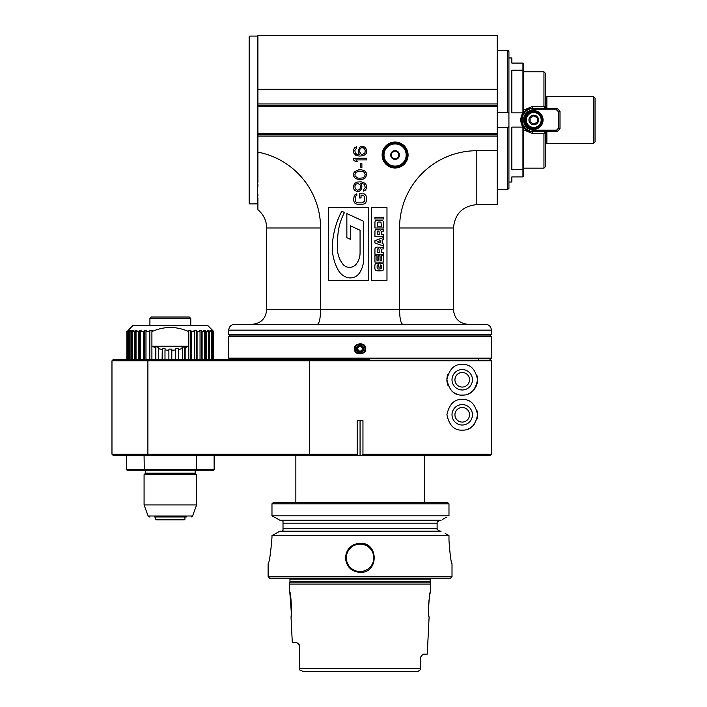 <?xml version="1.0" encoding="UTF-8"?>
<svg xmlns="http://www.w3.org/2000/svg" width="707" height="707" viewBox="0 0 707 707"><rect width="100%" height="100%" fill="white"/><g stroke="black" fill="none" stroke-linecap="round" stroke-linejoin="round"><path stroke-width="1.06" d="M126.88 331.61L126.88 359.342L126.88 331.61L128.312 330.469A42.349 6.628 90 0 1 128.771 330.469L127.64 331.61L128.559 331.61L129.646 330.469A42.349 13.088 90 0 1 130.548 330.469L129.461 331.61L130.954 331.61L131.97 330.469A42.349 19.23 90 0 1 133.296 330.469L132.28 331.61L134.321 331.61L135.249 330.469A42.349 24.895 90 0 1 136.964 330.469L136.036 331.61L138.581 331.61L139.385 330.469A42.349 29.941 90 0 1 141.453 330.469L140.64 331.61L143.618 331.61L144.29 330.469A42.349 34.263 90 0 1 146.649 330.469L145.978 331.61L149.31 331.61L149.831 330.469A42.349 37.736 90 0 1 152.429 330.469L151.908 331.627C164.201 326.113 176.494 326.113 188.787 331.627L188.256 330.469A42.349 37.736 -90 0 1 190.863 330.469L191.376 331.61L194.717 331.61L194.045 330.469A42.349 34.263 -90 0 1 196.405 330.469L197.076 331.61L200.046 331.61L199.241 330.469A42.349 29.941 -90 0 1 201.301 330.469L202.114 331.61L204.65 331.61L203.731 330.469A42.349 24.895 -90 0 1 205.445 330.469L206.364 331.61L208.415 331.61L207.39 330.469A42.349 19.23 -90 0 1 208.715 330.469L209.732 331.61L211.234 331.61L210.147 330.469A42.349 13.088 -90 0 1 211.048 330.469L212.135 331.61L213.046 331.61L211.914 330.469A42.349 6.628 -90 0 1 212.374 330.469L213.814 331.61L212.666 330.469L213.814 331.61L213.814 359.342M128.02 330.443L132.695 325.768L207.999 325.768L212.666 330.469M188.787 331.627L188.787 346.2L185.163 347.685L184.81 346.598L182.035 347.499L182.388 348.586L178.588 349.505L178.403 348.374L175.522 348.825L175.707 349.956L171.801 350.265L171.801 359.342L171.801 349.125L168.885 349.125L168.885 359.342M164.987 359.342L164.987 349.956L168.885 350.265M162.283 359.342L162.283 348.374L165.164 348.825L164.987 349.956M162.283 348.374L162.106 359.342M162.106 349.505L158.297 348.586L158.297 359.342M155.876 359.342L155.876 346.598L158.651 347.499L158.297 348.586M155.876 346.598L155.522 359.342M155.522 347.685L151.908 346.2L151.908 331.627M151.908 359.342L151.908 346.2M188.778 359.342L188.778 346.2L151.943 346.2M149.831 330.469L149.831 359.342M149.31 331.61L149.31 359.342M145.978 359.342L145.978 331.61M144.29 330.469L144.29 359.342M143.618 331.61L143.618 359.342M140.64 359.342L140.64 331.61M139.385 330.469L139.385 359.342M138.581 331.61L138.581 359.342M136.036 359.342L136.036 331.61M135.249 330.469L135.249 359.342M134.321 331.61L134.321 359.342M132.28 359.342L132.28 331.61M131.97 330.469L131.97 359.342M130.954 331.61L130.954 359.342M129.461 359.342L129.461 331.61M129.646 330.469L129.646 331.415M128.559 331.61L128.559 359.342M127.64 359.342L127.64 331.61M128.312 330.469L128.312 330.929M127.189 331.61L127.189 359.342M150.494 325.768L149.911 325.185L190.775 325.185L190.192 325.768M190.775 325.185L190.775 318.477L149.911 318.477L149.911 325.185M190.775 318.477L189.317 317.019L151.369 317.019L149.911 318.477M213.505 359.342L213.505 331.61M212.374 330.469L212.374 330.929M213.046 331.61L213.046 359.342M212.135 359.342L212.135 331.61M211.048 330.469L211.048 331.415M211.234 331.61L211.234 359.342M209.732 359.342L209.732 331.61M208.715 330.469L208.715 359.342M208.415 331.61L208.415 359.342M206.364 359.342L206.364 331.61M205.445 330.469L205.445 359.342M204.65 331.61L204.65 359.342M202.114 359.342L202.114 331.61M201.301 330.469L201.301 359.342M200.046 331.61L200.046 359.342M197.076 359.342L197.076 331.61M196.405 330.469L196.405 359.342M194.717 331.61L194.717 359.342M191.376 359.342L191.376 331.61M190.863 330.469L190.863 359.342M185.163 359.342L185.163 347.685M184.81 346.598L184.81 359.342M182.388 348.586L182.388 359.342M178.588 359.342L178.588 349.505M178.403 348.374L178.403 359.342M175.707 349.956L175.707 359.342M369.116 359.342L113.429 359.342L111.971 360.8L111.971 454.194L357.176 454.203L357.176 420.63L362.956 420.63L362.956 454.194L491.392 454.194L491.392 360.8L489.933 359.342L491.392 360.8L111.971 360.8M258.497 359.342L351.017 359.342M362.956 454.194L361.516 455.662L489.933 455.662L491.392 454.194M462.228 425.013A10.216 10.216 0 0 0 471.074 409.689A10.216 10.216 0 0 0 453.381 409.689A10.216 10.216 0 0 0 462.228 425.013M476.845 410.193A15.324 15.324 0 0 1 477.137 411.262M477.269 411.898A15.324 15.324 0 0 1 477.269 417.696M477.137 418.332A15.324 15.324 0 0 1 476.845 419.392M474.238 424.315A15.324 15.324 0 0 1 468.812 428.628M462.228 430.121C454.345 430.536 449.237 425.428 446.904 414.797C449.237 404.157 454.345 399.048 462.228 399.473C470.376 399.119 475.484 404.227 477.552 414.797C475.484 425.367 470.376 430.475 462.228 430.121M462.228 364.45C470.376 364.096 475.484 369.204 477.552 379.765C475.484 390.335 470.376 395.443 462.228 395.089C454.301 395.478 449.192 390.37 446.904 379.765C449.237 369.134 454.345 364.025 462.228 364.45M456.722 394.073A15.324 15.324 0 0 1 451.393 390.609M448.176 385.881A15.324 15.324 0 0 1 447.946 374.206M476.845 375.17A15.324 15.324 0 0 1 477.137 376.239M477.269 376.866A15.324 15.324 0 0 1 477.269 382.664M477.137 383.3A15.324 15.324 0 0 1 468.812 393.605M462.228 389.981A10.216 10.216 0 0 0 471.074 374.657A10.216 10.216 0 0 0 453.381 374.657A10.216 10.216 0 0 0 462.228 389.981M111.971 454.194L113.429 455.662L358.617 455.662L357.176 454.203M358.617 455.662L361.516 455.662M360.066 420.63L360.066 455.662M462.228 387.065A7.3 7.3 0 0 0 468.547 376.124A7.3 7.3 0 0 0 455.909 376.124A7.3 7.3 0 0 0 462.228 387.065M462.228 422.088A7.3 7.3 0 0 0 468.547 411.147A7.3 7.3 0 0 0 455.909 411.147A7.3 7.3 0 0 0 462.228 422.088M144.078 455.662L144.272 470.252L127.145 470.252L126.562 469.669L214.124 469.669L214.124 455.662M126.562 469.669L126.562 455.662M144.272 470.252L196.422 470.252L196.617 455.662M196.422 470.252L213.541 470.252L214.124 469.669M145.536 473.169L195.159 473.169L196.617 474.627L144.078 474.627L145.536 473.169L145.536 470.252M196.617 474.627L196.617 504.922L144.078 504.922L144.078 474.627M186.401 516.95L154.294 516.95M155.752 516.95L155.752 519.292L184.942 519.292L184.359 519.875L156.335 519.875L155.752 519.292M176.768 519.875L163.927 519.875M299.706 646.313L297.983 643.335L296.153 642.46L292.3 642.46L291.019 616.919C292.274 617.609 290.922 591.335 289.773 592.113L289.375 584.088L430.766 584.088L430.36 592.113C429.22 591.211 427.859 617.715 429.114 616.919L429.096 616.751M421.381 655.751L420.506 657.563A4.375 4.375 0 0 0 420.488 657.625L420.4 669.688L420.4 668.327L299.733 668.327L299.733 646.843M420.4 658.517A4.375 4.375 0 0 1 420.4 658.314A4.375 4.375 0 0 0 420.4 658.517L421.478 655.636L423.643 654.134L427.249 654.134L429.114 616.919M299.291 644.917L299.521 645.482M289.817 592.289L291.381 613.376M291.187 615.523L291.081 616.389M428.84 614.471L428.689 612.562M428.619 611.263L428.707 603.212M428.787 602.17L429.511 596.399M429.856 594.507L430.21 592.793M299.733 668.327L299.741 669.971L303.603 671.65M313.36 671.65L308.491 671.65M411.642 671.65L417.625 671.65L420.4 669.688M299.441 645.27A4.375 4.375 0 0 0 298.893 644.254L298.893 644.254A4.375 4.375 0 0 1 299.441 645.27A4.375 4.375 0 0 1 299.441 645.27M302.508 671.65L417.625 671.65M452.012 576.788L268.121 576.788L269.588 578.246L450.553 578.246L452.012 576.788L452.012 563.797M448.98 540.395C450.005 554.615 451.013 562.41 452.012 563.797C451.013 562.41 450.005 554.615 448.98 540.395L448.98 535.57L271.974 535.57L271.974 537.479L271.974 535.57L279.937 531.187L439.895 531.187L437.12 529.481L437.12 521.943L439.895 520.237L437.12 521.943M360.066 543.223C378.89 542.331 378.89 573.306 360.066 572.414C351.202 571.539 346.342 566.678 345.476 557.814C346.342 548.95 351.202 544.09 360.066 543.223M271.974 537.479C270.666 553.466 269.385 562.242 268.121 563.797C269.385 562.242 270.666 553.466 271.974 537.479M365.66 544.337A14.591 14.591 0 0 1 370.388 547.501A14.591 14.591 0 0 0 365.66 544.337M445.18 533.449L448.98 535.57M437.12 529.481L439.895 531.187L441.106 531.187L279.937 531.187L278.629 531.894M281.846 531.107L283.012 530.259L281.846 531.107M283.012 530.259L283.012 521.156L281.156 520.237L283.012 521.156M439.895 520.237L279.937 520.237L271.974 515.854L271.974 503.817L448.98 503.817L447.469 502.359L273.494 502.359L271.974 503.817L273.494 502.359M442.697 519.353L446.736 517.1M448.98 503.817L448.98 515.854L271.974 515.854M273.052 534.969L271.974 535.57M279.937 520.237L441.106 520.237M242.731 359.342L362.435 359.342M241.856 359.342L241.273 358.749M491.418 336.567L491.418 358.166L490.826 358.749L229.307 358.749L228.723 358.166L228.723 336.567L491.418 336.567L490.826 335.984L229.307 335.984L228.723 336.567M491.418 358.166L228.723 358.166M365.492 348.834C367.225 354.596 353.544 356.257 354.64 348.834C352.908 343.063 366.588 341.401 365.492 348.834L364.883 348.834C365.174 355.047 354.949 355.038 355.25 348.834C354.958 342.612 365.183 342.621 364.883 348.834M230.182 335.984L228.723 334.526L491.418 334.526L489.951 335.984M360.862 324.31L234.556 324.31C231.012 324.654 229.068 326.607 228.723 330.151L491.418 330.151C491.065 326.607 489.12 324.654 485.576 324.31L360.862 324.31M429.591 324.31L485.576 324.31M497.251 150.724L497.251 136.044L257.905 136.044L257.905 152.111A77.266 77.266 0 0 1 320.58 227.99L320.58 309.719C320.386 318.486 319.343 323.355 317.47 324.31L402.663 324.31C400.789 323.355 399.747 318.486 399.552 309.719L399.552 227.99A77.266 77.266 0 0 1 476.818 150.724L497.251 150.724L497.251 204.641L476.818 204.641L476.818 150.724M408.08 155.019A12.991 12.991 0 0 1 388.603 166.269A12.991 12.991 0 0 1 388.603 143.777A12.991 12.991 0 0 1 408.08 155.019M328.605 280.432L368.78 280.432L368.78 207.416L328.605 207.416L328.605 280.432M371.537 280.529L386.976 280.529L386.976 207.451L371.537 207.451L371.537 280.529M363.557 193.824L359.368 193.824L359.368 197.933L361.047 197.933L361.047 195.468L363.283 195.468L364.679 196.564L364.679 201.212L362.161 202.856L357.972 202.856L356.019 202.034L355.179 200.116L355.179 197.66L356.019 195.742L356.849 195.468L356.849 193.824L354.34 195.194L353.5 200.116L354.34 202.582L355.453 203.678L357.972 204.5L362.161 204.5L364.679 203.678L365.793 202.582L366.633 200.116L366.359 196.29L364.679 194.098L363.557 193.824M363.557 191.093L365.519 189.997L366.359 188.628L366.633 186.162L365.519 183.431L361.047 181.787L357.132 182.061L354.614 183.431L353.5 186.162L353.783 188.902L354.614 190.271L357.132 191.641L359.651 191.093L361.604 188.902L361.887 186.162L360.49 183.157L364.397 184.253L365.236 187.532L363.557 189.723L363.557 191.093M358.811 179.596L362.726 179.322L365.519 177.687L366.633 174.673L366.359 173.029L364.679 170.838L361.321 169.751L358.811 169.751L354.614 171.66L353.783 173.029L353.783 176.317L355.453 178.5L358.811 179.596M361.887 163.724L360.49 163.724L360.49 167.559L361.887 167.559L361.887 163.724M366.633 158.253L353.5 158.253L353.5 159.897L355.453 161.541L357.689 161.541L355.736 159.897L366.633 159.897L366.633 158.253M360.208 146.764L358.255 150.317L358.529 153.057L359.651 154.7L356.575 154.153L355.179 152.783L354.896 150.317L356.575 148.125L356.575 146.764L354.614 147.86L353.783 149.221L353.783 153.057L355.736 155.248L359.085 156.061L363 155.787L365.519 154.426L366.359 153.057L366.633 150.317L365.519 147.586L363 146.216L360.208 146.764M257.905 134.586L497.251 134.586L497.251 133.42L257.905 133.42L257.905 136.044M497.251 136.044L497.251 134.586M257.905 89.268L497.251 89.268L497.251 35.35L257.905 35.35L257.905 106.571L497.251 106.571L497.251 133.42M257.905 106.571L257.905 133.42M257.905 152.111L257.905 182.371M320.58 227.99L266.663 227.99C266.504 220.593 263.587 214.513 257.905 209.767L257.905 203.324L257.321 203.908L257.321 36.084L249.739 36.084L249.739 203.908L249.156 203.324L249.156 36.667L249.739 36.084M257.905 203.13L257.905 200.585M257.905 200.32L257.905 199.303M257.905 199.153L257.905 197.827M257.905 186.63L257.905 184.536M257.905 196.007L257.905 194.292M497.251 89.268L497.251 106.571M257.905 105.405L497.251 105.405M257.905 103.938L497.251 103.938M508.916 51.611L508.333 50.639M508.775 188.857L508.916 188.38M508.925 185.084L508.925 188.256L507.467 189.626L497.251 189.626M507.467 189.626L507.467 127.667L497.251 127.667M507.467 127.667L508.925 126.739L508.925 113.253L507.467 112.325L497.251 112.325M508.925 188.256L508.925 126.739M507.467 112.325L507.467 50.365L497.251 50.365M507.467 50.365L508.925 51.735L508.925 113.253M508.925 56.074L508.925 183.917M407.497 155.019A12.408 12.408 0 0 1 395.089 167.426A12.408 12.408 0 0 1 382.69 155.019A12.408 12.408 0 0 1 395.089 142.62A12.408 12.408 0 0 1 407.497 155.019M395.089 143.344A11.674 11.674 0 0 1 406.772 155.019A11.674 11.674 0 0 1 395.089 166.693A11.674 11.674 0 0 1 383.415 155.019A11.674 11.674 0 0 1 395.089 143.344M406.18 155.019A11.091 11.091 0 0 1 389.548 164.625A11.091 11.091 0 0 1 389.548 145.412A11.091 11.091 0 0 1 406.18 155.019M395.089 159.402A4.375 4.375 0 0 0 398.881 152.836A4.375 4.375 0 0 0 391.298 152.836A4.375 4.375 0 0 0 395.089 159.402M395.089 159.234L398.739 157.131L398.739 152.915L395.089 150.812L391.448 152.915L391.448 157.131L395.089 159.234M398.739 157.131L398.739 152.915M391.448 152.915L391.448 157.131M346.854 237.676L346.854 213.576L363.707 221.326L363.707 258.523A27.211 27.211 0 0 1 359.872 272.451A11.188 11.188 0 0 1 346.147 277.126A15.404 15.404 0 0 1 338.414 270.419A46.803 46.803 0 0 1 332.423 243.933A82.701 82.701 0 0 1 341.773 211.234L344.477 212.48A57.488 57.488 0 0 0 338.087 233.018A109.302 109.302 0 0 0 337.46 249.35A25.638 25.638 0 0 0 342.771 264.065A8.519 8.519 0 0 0 356.275 264.065A18.249 18.249 0 0 0 360.066 252.929L360.066 230.261L350.327 225.78L350.327 239.275L346.854 237.676M377.105 266.256A20.98 2.103 72.2 0 1 377.211 265.381A20.954 2.103 72.2 0 0 377.105 266.256L377.105 266.981A30.896 3.579 109.5 0 0 377.529 268.74A30.931 3.579 109.5 0 1 377.105 266.981M377.529 268.74A70.046 5.665 159.1 0 0 379.164 269.049L381.206 268.695L381.541 266.778A76.816 3.88 104.3 0 0 381.25 265.213A204.243 13.725 128.9 0 0 380.481 264.975L380.481 267.087L378.731 267.087L378.731 263.181L379.65 263.181A228.034 10.632 -15.1 0 1 383.247 263.861L383.795 266.981L383.221 270.074A572.37 18.789 16.8 0 1 379.526 270.852A528.597 15.236 -13.4 0 1 375.62 270.277A103.028 8.608 108.9 0 1 374.843 266.937A121.542 7.583 74.4 0 1 375.302 263.958A361.763 15.872 21.3 0 1 377.998 263.26L377.998 265.063L377.211 265.381M383.698 262.094L374.94 262.094L374.94 255.598L376.964 255.598L376.964 260.291L378.165 260.291L378.165 255.854L380.048 255.854L380.048 260.291L381.674 260.291L381.674 255.598L383.698 255.598L383.698 262.094M383.698 254.334L374.94 254.334L374.94 249.659A159.314 14.529 55.6 0 1 375.461 247.671A77.125 7.706 23.3 0 1 377.856 247.061L379.482 247.291A117.168 11.02 -43.1 0 1 380.278 248.298L381.073 247.477L383.698 247.061L383.698 248.829L381.745 249.129A9.403 2.227 51.7 0 0 381.506 249.827L381.506 252.532L383.698 252.532L383.698 254.334M377.379 249.103A18.797 2.351 -156.1 0 1 378.254 248.855A18.789 2.351 23.9 0 0 377.379 249.103A8.325 1.052 78.5 0 0 377.193 250.358L377.193 252.532L379.252 252.532L379.04 249.023A5.683 1.211 -20.8 0 0 378.254 248.855A5.674 1.211 159.2 0 1 379.04 249.023M383.698 246.16L374.94 242.952L374.94 240.672L383.698 237.464L383.698 239.523L382.195 240.018L382.195 243.562L383.698 244.074L383.698 246.16M380.172 242.828L380.172 240.716L377.131 241.767L380.172 242.828M383.698 236.527L374.94 236.527L374.94 231.852A159.429 14.538 55.6 0 1 375.461 229.863A77.125 7.706 23.3 0 1 377.856 229.254L379.482 229.492A117.282 11.029 -43.1 0 1 380.278 230.491L381.073 229.669L383.698 229.254L383.698 231.021L381.745 231.33A9.403 2.227 51.7 0 0 381.506 232.02L381.506 234.733L383.698 234.733L383.698 236.527M377.379 231.295A18.789 2.351 -156.1 0 1 378.254 231.056A18.78 2.351 23.9 0 0 377.379 231.295A8.325 1.052 78.5 0 0 377.193 232.55L377.193 234.733L379.252 234.733L379.04 231.216A5.674 1.211 -20.8 0 0 378.254 231.056A5.674 1.211 159.2 0 1 379.04 231.216M383.698 227.999L374.94 227.999L374.94 222.617A150.609 14.078 50.6 0 1 375.983 220.619L379.42 220.257A704.534 20.309 -16.1 0 1 382.77 220.69L383.698 222.555L383.698 227.999M381.444 226.196L380.949 222.21A12.814 1.582 168.5 0 0 379.332 222.051A73.74 3.703 -167.4 0 0 377.635 222.245L377.193 226.196L381.444 226.196M374.94 218.984L374.94 217.182L383.698 217.182L383.698 218.984L374.94 218.984M357.972 183.431L360.208 185.075L360.49 187.806L359.651 189.449L357.415 190.271L355.179 188.628L354.896 185.888L355.736 184.253L357.972 183.431M359.085 178.226L357.415 177.952L355.179 176.043L354.896 174.673L355.736 172.481L359.085 171.112L362.726 171.386L364.397 172.481L365.236 174.673L364.397 176.865L362.726 177.952L359.085 178.226M361.047 147.86L363.557 147.86L365.236 150.043L364.962 152.783L362.726 154.426L361.047 154.153L359.651 151.961L359.925 149.221L361.047 147.86M364.459 346.854A4.816 4.816 0 0 0 360.296 344.017M360.066 344.017A4.816 4.816 0 0 0 355.347 347.871M354.64 348.834L355.25 348.834A4.816 4.816 0 0 0 355.736 350.937M359.359 353.597A4.816 4.816 0 0 0 361.816 353.314M360.066 345.184A3.65 3.65 0 0 1 363.23 350.654A3.65 3.65 0 0 1 356.911 350.654A3.65 3.65 0 0 1 360.066 345.184M362.885 348.834A2.819 2.819 0 0 0 358.661 346.386A2.819 2.819 0 0 0 358.661 351.273A2.819 2.819 0 0 0 362.885 348.834M357.539 348.834L358.803 351.017L361.33 351.017L362.594 348.834L361.33 346.642L358.803 346.642L357.539 348.834M358.803 351.017L361.33 351.017M361.33 346.642L358.803 346.642M523.525 71.831L543.948 71.831L545.415 73.298L545.415 108.321M545.415 131.67L545.415 166.693L543.948 168.16L543.948 133.543L544.885 132.607L545.415 133.128L543.948 131.67L532.565 131.67C528.995 131.635 525.981 130.203 523.525 127.375L523.525 169.406L511.841 169.804L511.841 127.11L522.535 127.11L520.308 119.996L522.535 112.881L523.525 112.616A11.674 11.674 0 0 0 520.891 119.996L523.427 112.731M523.525 110.177L532.565 106.448L543.948 106.448L543.948 71.831L543.948 106.448L544.885 107.384L545.415 106.863L543.948 108.321L532.565 108.321A11.674 11.674 0 0 0 529.234 108.807M543.948 131.67L557.089 131.67L560.006 128.754L560.006 111.238L557.089 108.321L543.948 108.321M526.114 110.265A11.674 11.674 0 0 0 523.905 112.174M525.177 129.028A11.674 11.674 0 0 0 528.156 130.804M528.695 131.007A11.674 11.674 0 0 0 529.234 131.184L528.712 131.016M529.782 131.334A11.674 11.674 0 0 0 532.565 131.67L529.782 131.334M533.732 109.779L533.732 108.321A11.674 11.674 0 0 0 522.058 119.996A11.674 11.674 0 0 0 533.732 131.67L533.732 130.212L556.48 130.212L558.548 128.144L558.548 111.847L556.48 109.779L533.732 109.779A10.216 10.216 0 0 0 523.525 119.996A10.216 10.216 0 0 0 533.732 130.212M522.535 112.881L511.841 112.881L511.841 70.187L522.941 70.187L522.941 63.082L522.941 70.187L523.525 70.585L523.525 112.616C525.981 109.788 528.995 108.357 532.565 108.321L532.565 106.448M520.308 119.996L520.891 119.996L523.525 127.375M522.933 70.187L522.933 112.572M508.925 182.017L511.841 182.017L511.841 176.909L522.941 176.909L522.941 169.804M523.525 70.585L523.525 63.665L522.941 63.082L511.841 63.082L511.841 57.974L508.925 57.974M523.427 127.251L522.535 127.11M522.933 127.419L522.933 169.804M522.941 176.909L523.525 176.326L523.525 169.406M523.525 168.16L543.948 168.16L543.948 133.543L532.565 133.543L523.525 129.814M526.415 129.92L527.59 130.556M557.089 131.67L556.48 130.212M560.006 128.754L558.548 128.144M524.4 119.996A9.341 9.341 0 0 1 538.407 111.909A9.341 9.341 0 0 1 538.407 128.082A9.341 9.341 0 0 1 524.4 119.996M557.089 108.321L556.48 109.779M560.006 111.238L558.548 111.847M524.983 119.996A8.758 8.758 0 0 1 533.732 111.238A8.758 8.758 0 0 1 542.49 119.996A8.758 8.758 0 0 1 533.732 128.754A8.758 8.758 0 0 1 524.983 119.996M533.732 128.02A8.024 8.024 0 0 1 525.708 119.996A8.024 8.024 0 0 1 533.732 111.971A8.024 8.024 0 0 1 541.765 119.996A8.024 8.024 0 0 1 533.732 128.02M541.182 119.996A7.441 7.441 0 0 1 530.011 126.438A7.441 7.441 0 0 1 530.011 113.553A7.441 7.441 0 0 1 541.182 119.996M533.732 124.794A4.799 4.799 0 0 0 537.894 117.601A4.799 4.799 0 0 0 529.578 117.601A4.799 4.799 0 0 0 533.732 124.794M533.635 124.149L537.382 122.099L537.382 117.892L533.732 115.78L530.091 117.892L530.091 122.099L533.838 124.149M593.571 96.647L593.571 143.344L595.029 141.886L595.029 98.105L593.571 96.647L546.873 96.647L545.415 98.105M593.571 143.344L546.873 143.344L546.873 131.67M546.873 108.321L546.873 96.647M310.108 455.662L309.551 454.203L309.551 360.8L310.108 359.342M196.617 504.922L192.587 515.995L148.108 515.995L144.078 504.922M148.452 359.342L147.896 360.8L147.896 454.194L148.452 455.662M289.897 582.126L289.958 581.675L430.174 581.675L430.236 582.126L289.897 582.126L289.375 584.088M430.174 581.675L430.174 579.13L289.958 579.13L289.958 581.675M346.35 557.814A13.716 13.716 0 0 1 366.924 545.937A13.716 13.716 0 0 1 366.924 569.701A13.716 13.716 0 0 1 346.35 557.814M283.012 528.262L437.12 528.262M437.12 523.153L283.012 523.153M360.066 359.191L360.066 358.749M266.663 227.99L266.663 309.719L453.47 309.719C454.336 318.583 459.197 323.444 468.061 324.31M453.47 309.719L453.47 227.99L399.552 227.99M532.565 133.543L532.565 131.67M195.159 470.252L195.159 473.169M148.108 515.995L149.477 516.95M192.587 515.995L191.217 516.95M184.942 519.292L184.942 516.95M430.236 582.126L430.766 584.088M289.958 579.13L289.72 578.246M430.174 579.13L430.413 578.246M268.121 576.788L268.121 563.797M424.28 502.359L424.28 455.662M295.853 502.359L295.853 455.662M478.277 359.342L478.86 358.749M491.418 334.526L491.418 330.151M228.723 334.526L228.723 330.151M266.663 309.719C265.805 318.583 260.936 323.444 252.072 324.31M453.47 227.99C454.848 213.806 462.634 206.029 476.818 204.641M257.321 203.908L249.739 203.908M257.905 36.667L257.321 36.084M543.948 96.647L543.948 106.448M545.415 141.886L546.873 143.344"/></g></svg>
